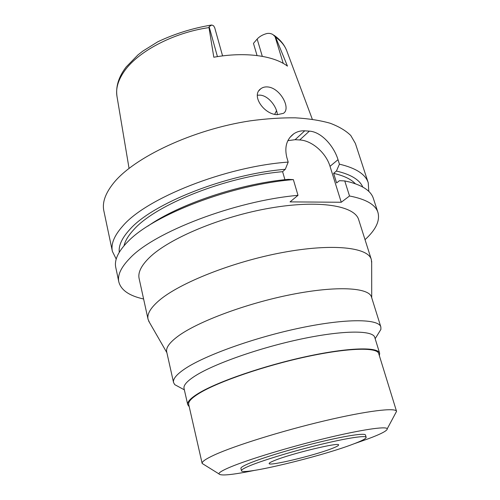 <?xml version="1.0" encoding="UTF-8"?>
<svg xmlns="http://www.w3.org/2000/svg" width="500" height="500" viewBox="0 0 500 500"><rect width="100%" height="100%" fill="white"/><g stroke="black" fill="none" stroke-linecap="round" stroke-linejoin="round"><path stroke-width="0.75" d="M222.581 55.9L214.706 27.719L213.594 25.794L211.806 25L209.119 26.644L208.994 27.594L213.812 57.231C245 51.594 273.688 55.606 287.456 66.119L275.569 37.15L272.938 34.569C271.031 33.462 268.994 33.119 266.819 33.537C262.663 34.681 259.444 36.519 257.162 39.056L253.463 43.369L257.056 55.544M277.175 114.681L283.356 113.362C291.344 108.75 280.406 88.025 267.819 86.95C265.012 86.688 262.619 87.325 260.644 88.869C250.925 95.6 264.094 114.462 277.175 114.681M274.7 114.3L276.525 110.669M257.406 95.2L260.087 95.131C268.456 95.638 276.944 106.812 277.35 114.694M331.669 448.638C336.356 446.856 338.669 445.631 338.606 444.963C340.025 441.863 291.381 453.562 274.762 460.419C270.906 461.956 269.031 463.013 269.144 463.575C268.831 466.413 313.938 455.556 331.669 448.638M250.644 465.406C264.419 459.806 294.431 450.781 320.919 444.381C347.456 437.962 365.763 435.244 366.156 437.306C366.219 438.581 361.75 440.906 352.75 444.275C320.344 456.688 241.706 475.637 241.45 470.725C241.244 469.769 244.306 467.994 250.644 465.406M366.156 437.306L365.487 435.031C365.069 432.9 346.763 435.544 320.25 441.938C293.781 448.306 263.8 457.35 250.05 463.013C243.725 465.625 240.675 467.425 240.894 468.413L241.45 470.725M254.706 470.356C232.319 474.9 220.387 476.069 218.912 473.869C218.812 472.581 222.631 470.306 230.369 467.05C248.156 459.569 288.75 447.219 325.031 438.444C361.375 429.637 386.294 426.025 387.25 428.762C387.544 430.6 381.194 433.95 368.194 438.806L354.5 443.619M204.262 464.762L202.144 463.419C201.731 461.719 205.856 458.881 214.506 454.906C234.494 445.744 281.95 430.906 324.487 420.85C367.106 410.756 395.794 407.394 396.544 411.325L395.381 413.55M396.544 411.325L378.706 353.55C377.163 347.119 348.338 347.706 306.562 356.719C264.862 365.681 218.969 381.469 200.012 392.831C191.812 397.762 188.038 401.637 188.706 404.456L202.144 463.419M189.213 406.706L187.731 404.681C187.062 401.838 190.856 397.931 199.112 392.962C218.219 381.481 264.6 365.525 306.756 356.463C348.981 347.35 378.1 346.756 379.656 353.25L379.387 355.75M379.656 353.25L374.75 337.375C372.981 330.206 343.825 330.056 301.837 338.875C259.919 347.644 213.969 363.85 195.144 375.919C187.006 381.144 183.306 385.325 184.044 388.475L187.731 404.681M179.894 387.431L174.731 384.644L173.556 382.525C172.738 379.006 176.581 374.387 185.094 368.675C205.106 355.25 255.131 337.281 301.038 327.788C347.006 318.225 378.825 318.831 380.856 326.981L380.9 329.4L377.825 334.394M380.856 326.981L371.5 297.075C369.038 287.587 337.163 285.5 291.688 294.475C246.281 303.375 197.138 321.85 177.694 336.463C169.419 342.675 165.756 347.837 166.713 351.95L173.556 382.525M149.512 322.506L148.056 319.269C146.888 314.137 150.531 307.913 158.988 300.606C179.288 283.05 232.675 261.737 282.669 252.488C332.731 243.156 368.069 247.369 371.312 259.45L371.675 262.975M371.312 259.45L358.688 219.725C354.844 205.812 319.462 199.556 270.163 208.081C220.925 216.513 168.825 238.512 149.312 257.694C141.181 265.675 137.781 272.631 139.125 278.556L148.056 319.269M143.613 298.994C129.3 295.856 121.037 290.156 118.819 281.9C117.338 275.225 120.988 267.387 129.756 258.387C153.781 232.275 234.638 200.95 298 195.331L290.044 201.887L341.256 202.256L349.525 195.987C366.025 199.181 375.5 204.669 377.95 212.463C380.156 220.731 375.85 229.794 365.025 239.669M377.95 212.463L373.369 198.444C371.062 191.144 363.081 185.656 349.431 181.988L344.756 180.938L339.444 180.688L336.613 182.931L333.606 173.337L336.413 171.056L339.438 164.169L338.019 159.688C334.006 146.35 321.562 131.844 309.375 131.131L304.731 130.819C300.712 130.612 297.069 131.6 293.794 133.781C286.656 139.175 284.331 147.05 286.812 157.419L288.194 162.094L285.294 169.3L282.6 171.688L284.938 179.694M349.525 195.987L344.756 180.938M287.875 140.656L295.106 139.694L299.706 139.963C311.875 140.463 326.025 152.85 330.019 166.312L341.256 202.256M147.906 226.1C178.781 204.269 239.594 183.7 288.244 179.356L293.356 179.606L298 195.331M293.356 179.606C231.869 184.55 153.588 214.719 128.275 241.244L126.438 243.1C117.788 252.362 114.237 260.487 115.775 267.469L118.819 281.9M116.213 259.075L112.387 251.375C110.775 244.056 114.225 235.625 122.737 226.069C146.025 198.319 225.419 166.513 288.194 162.094M339.438 164.169C355.95 168.062 365.556 174.281 368.256 182.819L355.387 143.45L350.775 135.5C345.875 130.675 339.006 126.587 330.169 123.244C320.238 120.412 308.637 118.606 295.356 117.825C281.281 117.681 266.244 118.688 250.25 120.838C192.869 129.494 133.825 157.494 113.431 183.256C105.262 193.512 102.069 202.712 103.85 210.85L112.387 251.375M368.256 182.819L368.794 191.4M336.413 171.056C350.85 174.438 359.631 179.756 362.75 187.025M355.356 183.762C351.075 179.181 343.825 175.706 333.606 173.337M119.262 252.269C118.475 245.6 121.962 238.031 129.725 229.562C152.156 203.65 226.031 174.062 285.294 169.3M282.6 171.688C225.769 176.569 155.694 204.719 133.938 229.5C128.5 235.306 125.2 240.719 124.031 245.744M208.994 27.594C172.862 32.719 136.95 52.044 123.744 72.081C117.9 80.794 115.656 88.944 117.006 96.544L129.05 168.35M273.913 35.219C280.163 39.494 284.469 44.763 286.837 51.037C284.931 45.769 281.175 41.144 275.569 37.15M262.3 56.337L257.162 39.056M274.913 36.138L283.256 63.406M217.431 56.631L209.119 26.644M338.019 159.688L330.019 166.312M299.706 139.963L309.375 131.131M304.731 130.819L295.106 139.694M286.837 51.037L312.312 119.244M117.006 96.544C115.569 86.669 118.631 76.8 126.194 66.938L138 54.881L142.856 51.094L157.825 41.775C174.562 33.831 192.356 28.262 211.206 25.075M259.025 90.6L260.637 88.875M387.25 428.762L396.556 411.362M218.912 473.869L202.15 463.45M184.356 389.837L174.731 384.644M375.163 338.706L380.9 329.4M166.869 352.663L148.613 320.95M371.712 297.769L371.669 261.181M289.969 137.356L293.794 133.781"/></g></svg>
